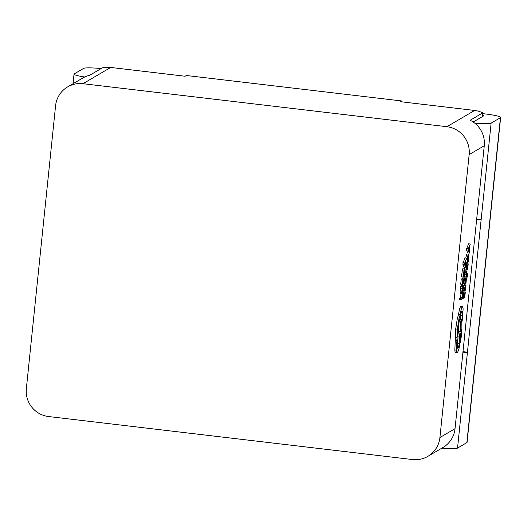 <?xml version="1.0" encoding="UTF-8"?>
<svg xmlns="http://www.w3.org/2000/svg" width="527" height="527" viewBox="0 0 527 527"><rect width="100%" height="100%" fill="white"/><g stroke="black" fill="none" stroke-linecap="round" stroke-linejoin="round"><path stroke-width="0.79" d="M464.366 276.273L464.056 277.966M464.952 273.263L465.321 274.066L464.735 275.417M466.039 284.942L465.334 285.357L464.643 288.223L464.676 290.555L465.209 286.629L465.143 290.944L466.039 284.942L464.386 284.751L463.444 285.522M465.315 291.991L464.709 296.24L464.188 296.543L464.564 292.913L464.017 296.648L463.523 296.938L463.753 293.124L463.213 298.354L464.748 297.452L465.315 291.991L463.655 291.793L463.391 292.775M464.564 292.913L462.732 292.874M462.396 286.266L461.718 292.426L462.166 293.546L462.858 291.918L463.628 285.548L462.298 292.175L461.942 291.378L462.396 286.266L460.743 286.069L460.064 292.235L460.512 293.348M463.628 285.548L461.975 285.351L461.757 286.194M482.37 116.625L482.758 112.87L470.156 120.255A25.23 24.848 59.6 0 1 484.267 145.742L455.032 428.655A25.23 24.848 59.6 0 1 442.976 447.495L427.858 456.356A25.23 24.848 -120.4 0 0 439.913 437.522L469.149 154.609A25.23 24.848 -120.4 0 0 446.916 126.711L82.983 83.701A25.23 24.848 -120.4 0 0 67.64 86.896A25.23 24.848 -120.4 0 0 55.585 105.729L26.35 388.643A25.23 24.848 -120.4 0 0 48.583 416.541L412.516 459.551A25.23 24.848 -120.4 0 0 427.858 456.356M461.033 293.453L460.618 297.478L459.254 298.275L459.116 299.586L460.769 299.784L462.311 298.881L462.864 293.526L462.126 293.565M464.465 278.012L463.859 282.268L463.345 282.571L463.543 279.04L463.167 282.676L462.673 282.959L462.904 279.145L462.363 284.376L463.898 283.473L464.465 278.012L462.811 277.821L462.541 278.803M463.081 279.046L461.25 278.954L460.71 284.185L462.363 284.376M463.72 278.941L461.883 278.902M463.075 268.098L464.834 268.263L463.075 268.098L462.37 269.949L461.474 276.8L463.128 276.998L464.662 276.095L465.143 269.488L464.728 268.289L464.023 270.14L463.128 276.998M466.52 258.131L464.867 257.934L462.785 264.106L463.918 267.07L465.578 267.268L465.842 260.858L466.52 258.131L464.439 264.304L465.578 267.268M464.834 278.309L464.498 279.04M468.22 263.869L467.614 268.124L467.093 268.427L467.469 264.791L466.922 268.526L466.428 268.816L466.658 265.002L466.118 270.232L467.653 269.33L468.22 263.869L466.566 263.671L466.296 264.653M464.761 267.169L464.649 268.243M467.469 264.791L465.637 264.758M466.83 253.948L468.483 254.146L467.778 255.997L466.876 262.854L468.417 261.952L468.898 255.345L468.582 254.119L466.83 253.948L465.73 258.039M470.275 243.988L468.622 243.79L466.678 248.56L466.533 249.963L467.673 252.927L469.326 253.118L469.597 246.715L470.275 243.988L468.338 248.751L468.193 250.154L469.326 253.118M460.71 306.464L462.363 306.661C461.619 307.439 460.894 310.1 460.19 314.645L458.925 319.052L457.344 329.204L456.501 350.178C456.619 352.188 456.916 353.077 457.396 352.84L458.898 349.111L461.474 335.732C461.863 331.378 461.751 329.184 461.125 329.158L461.25 319.586L460.44 322.162L460.209 331.391L459.274 337.023L459.3 343.387C458.819 346.206 458.332 347.846 457.844 348.307C457.225 348.275 457.107 346.081 457.495 341.727L458.055 337.807C457.568 336.555 457.555 333.532 458.009 328.749C458.668 323.025 459.472 319.388 460.42 317.84L460.479 317.261C460.881 313.802 461.356 311.76 461.909 311.128C462.377 311.095 462.482 312.663 462.225 315.825L461.942 321.556L462.502 319.263L463.128 308.723L462.522 306.622L460.71 306.464C459.966 307.241 459.241 309.902 458.536 314.454L457.271 318.855L455.69 329.006L454.847 349.981C454.959 351.996 455.262 352.879 455.743 352.642M460.334 317.952L460.17 319.461M457.449 342.188L457.271 345.126M458.747 323.486L458.556 331.193L457.726 335.923M401.363 101.803L401.449 100.927L186.4 75.506L185.142 76.244L110.696 67.449A25.23 24.848 59.6 0 0 102.278 67.897L89.682 75.282A25.23 24.848 -120.4 0 0 82.759 78.029L67.64 86.896M84.722 76.995A18.504 1.917 -174.1 0 1 74.037 74.129A18.504 1.917 -174.1 0 1 74.248 73.879L83.569 68.418A18.504 1.917 -174.1 0 1 101.131 68.569M472.238 121.401L474.577 121.197L483.898 115.729L482.495 115.387M462.877 352.734A18.504 1.917 5.9 0 0 467.449 352.194L481.204 219.054A18.504 1.917 -174.1 0 1 476.639 219.594M474.669 123.101A18.504 1.917 5.9 0 0 491.118 123.153L500.439 117.686A18.504 1.917 5.9 0 0 500.65 117.435A18.504 1.917 5.9 0 0 485.018 113.911L482.679 113.634M482.758 112.87A25.23 24.848 -120.4 0 0 474.636 110.459L400.191 101.665L401.449 100.927M441.909 448.121A18.504 1.917 5.9 0 0 457.535 448.095L466.863 442.627A18.504 1.917 5.9 0 0 467.067 442.384L500.65 117.435M462.989 351.667L467.449 352.194L457.535 448.095M462.864 293.526L462.271 293.453M462.686 293.631L462.271 297.669L460.618 297.478M462.271 297.669L460.908 298.473L459.254 298.275M460.908 298.473L460.769 299.784M463.437 285.654L461.784 285.463M462.192 286.385L460.539 286.194M460.394 293.381L462.166 293.546M464.287 278.118L462.634 277.92M463.859 282.268L463.378 282.208M463.543 279.04L461.889 278.849M463.167 282.676L462.713 282.617M462.904 279.145L461.25 278.954M463.437 275.581L464.623 274.89L464.926 270.489L464.59 269.666L463.437 275.581M464.623 274.89L463.523 274.758M465.275 264.778L465.624 261.366L464.702 263.526L465.275 264.778M464.583 262.901L462.93 262.703M464.439 264.304L462.785 264.106M465.137 292.09L463.483 291.899M464.709 296.24L464.228 296.187M464.392 293.019L462.732 292.821M464.017 296.648L463.556 296.596M463.925 293.019L462.581 292.86M463.753 293.124L462.535 292.979M463.213 298.354L462.377 298.256M463.444 290.759L465.143 290.944M465.157 289.409L465.631 286.892L465.209 289.659M465.328 286.859L465.46 286.477M464.491 290.66L463.141 290.502M465.98 283.361L466.428 278.5L465.532 282.386L465.611 279.303L465.42 283.684L466.309 279.791L465.98 283.361L465.598 283.315M464.807 278.296L466.461 278.493L464.774 278.302M465.802 279.191L464.359 279.02M465.611 279.303L464.346 279.152M463.727 283.5L465.42 283.684M466.276 272.663L466.975 274.264L465.697 278.309L467.087 274.817L467.324 277.103L467.337 273.895L466.415 271.346L466.276 272.663L465.025 272.518M466.415 271.346L465.124 271.194M466.902 274.159L465.249 273.961M466.975 274.264L465.321 274.066M466.968 274.297L465.315 274.099M466.863 274.508L465.209 274.31M465.842 276.886L464.188 276.688M465.697 278.309L464.452 278.157M467.153 277.209L466.178 277.09M468.042 263.974L466.388 263.777M467.614 268.124L467.133 268.065M467.297 264.897L465.644 264.699M466.922 268.526L466.461 268.474M466.836 264.897L465.44 264.732M466.658 265.002L465.427 264.857M466.118 270.232L465.157 270.12M467.192 261.438L468.378 260.746L468.681 256.346L468.345 255.523L467.192 261.438M466.876 262.854L465.651 262.709M468.378 260.746L467.278 260.615M469.03 250.628L469.379 247.222L468.457 249.35L469.03 250.628M468.338 248.751L466.678 248.56M468.193 250.154L466.533 249.963M455.559 352.688L457.396 352.84M461.204 321.483L461.942 321.556M460.809 336.186L460.677 333.624L459.959 336.687L460.051 339.269L460.809 336.186L460.031 336.094M460.19 314.645L458.536 314.454M458.925 319.052L457.271 318.855M457.028 340.508L455.374 340.317M461.25 319.586L459.715 319.402M460.44 322.162L459.043 321.997M460.209 331.391L458.556 331.193M459.3 343.387L457.64 343.189M462.225 315.825L460.677 315.647M469.149 154.609L484.267 145.742M439.913 437.522L455.032 428.655M491.118 123.153L481.204 219.054M82.983 83.701L110.696 67.449M446.916 126.711L474.636 110.459M500.439 117.686L466.863 442.627M463.266 288.216L462.126 288.085M462.838 290.924L461.929 290.812M461.876 288.829L460.223 288.638M461.718 292.426L460.064 292.235M464.023 270.14L462.37 269.949M463.424 274.099L461.771 273.908M464.774 273.414L463.681 273.282M464.926 270.489L464.201 270.404M464.643 288.223L463.45 288.085M465.334 285.357L463.681 285.166M465.578 288.223L465.222 288.177M466.197 279.033L464.544 278.836M465.387 281.049L464.168 280.904M465.269 283.006L463.964 282.854M465.354 283.678L463.859 283.5M467.245 276.471L466.461 276.379M467.778 255.997L466.125 255.799M467.179 259.956L466.257 259.851M468.529 259.271L467.436 259.139M468.681 256.346L467.956 256.26M457.344 329.204L455.69 329.006M456.876 337.616L455.223 337.418M456.837 342.181L455.176 341.99M456.501 350.178L454.847 349.981M459.274 337.023L457.818 336.845M461.889 319.079L460.236 318.881M461.836 319.514L460.183 319.322M461.876 321.549L461.211 321.47M74.037 74.129L73.049 83.721"/></g></svg>
